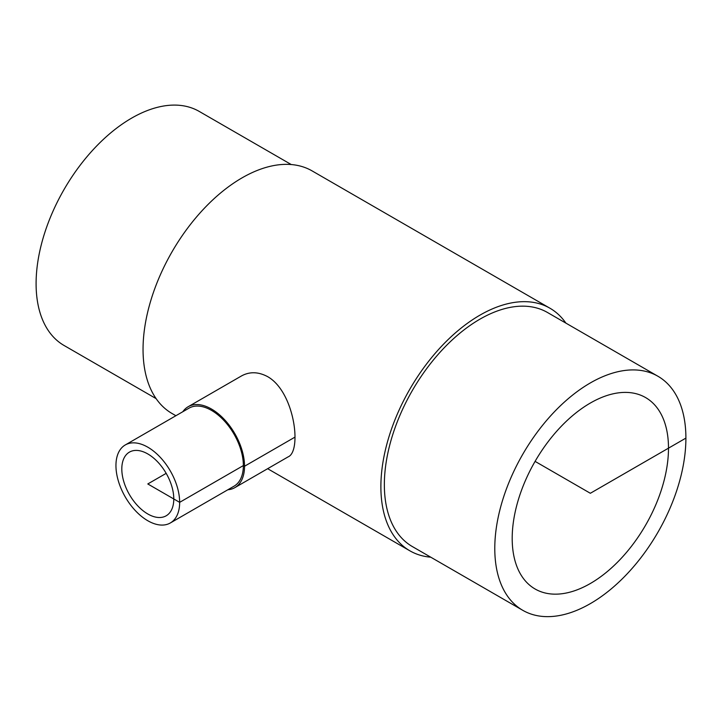 <?xml version="1.0" encoding="UTF-8"?>
<svg xmlns="http://www.w3.org/2000/svg" width="722" height="722" viewBox="0 0 722 722"><rect width="100%" height="100%" fill="white"/><g stroke="black" fill="none" stroke-linecap="round" stroke-linejoin="round"><path stroke-width="1.08" d="M173.785 498.965A36.759 21.227 60 0 1 166.177 515.797A36.759 21.227 60 0 1 147.793 513.974A36.759 21.227 60 0 1 123.787 481.583A36.759 21.227 60 0 1 129.418 452.125A36.759 21.227 60 0 1 157.748 461.972A36.759 21.227 60 0 1 173.785 498.965M668.491 448.163A110.511 63.807 -60 0 1 620.243 559.379A110.511 63.807 -60 0 1 535.083 588.99A110.511 63.807 -60 0 1 535.083 461.376A110.511 63.807 -60 0 1 645.594 397.569A110.511 63.807 -60 0 1 668.491 448.163M227.863 489.751A46.704 26.967 -120 0 0 234.858 487.63A46.704 26.967 -120 0 0 244.532 466.25A46.704 26.967 -120 0 0 224.145 419.247A46.704 26.967 -120 0 0 188.153 406.73A46.704 26.967 -120 0 0 182.81 411.73M188.153 406.73L241.401 375.991C249.577 371.478 258.314 371.695 267.627 376.64C294.693 391.929 302.022 451.277 288.105 456.882L234.858 487.63M170.32 522.972L234.027 486.195A45.044 26.01 -120 0 0 243.359 465.573A45.044 26.01 -120 0 0 223.694 420.231A45.044 26.01 -120 0 0 188.983 408.165L125.276 444.951A45.044 26.01 -120 0 0 125.276 496.962A45.044 26.01 -120 0 0 170.32 522.972A45.044 26.01 -120 0 0 179.652 502.35A45.044 26.01 -120 0 0 159.986 457.017A45.044 26.01 -120 0 0 125.276 444.951M522.773 610.316L412.352 546.563A135.14 78.021 -60 0 1 412.343 390.512A135.14 78.021 -60 0 1 547.484 312.491L657.913 376.243A135.14 78.021 -60 0 1 685.9 438.11A135.14 78.021 -60 0 1 626.913 574.107A135.14 78.021 -60 0 1 522.773 610.316A135.14 78.021 -60 0 1 522.773 454.264A135.14 78.021 -60 0 1 657.913 376.243M430.754 557.185A140.068 80.864 -60 0 1 409.888 550.823A140.068 80.864 -60 0 1 409.888 389.095A140.068 80.864 -60 0 1 549.947 308.222A140.068 80.864 -60 0 1 565.895 323.113M175.888 415.728L172.053 413.507A140.068 80.864 -60 0 1 172.053 251.779A140.068 80.864 -60 0 1 312.112 170.906L549.947 308.222M156.105 398.616L64.087 345.495A135.14 78.021 -60 0 1 64.087 189.444A135.14 78.021 -60 0 1 199.227 111.423L291.246 164.544M535.083 461.376L590.343 493.279L685.9 438.11M294.982 437.117L244.532 466.25L243.359 465.573L179.652 502.35L147.793 483.957L166.177 473.352M409.888 550.823L267.636 468.695"/></g></svg>
